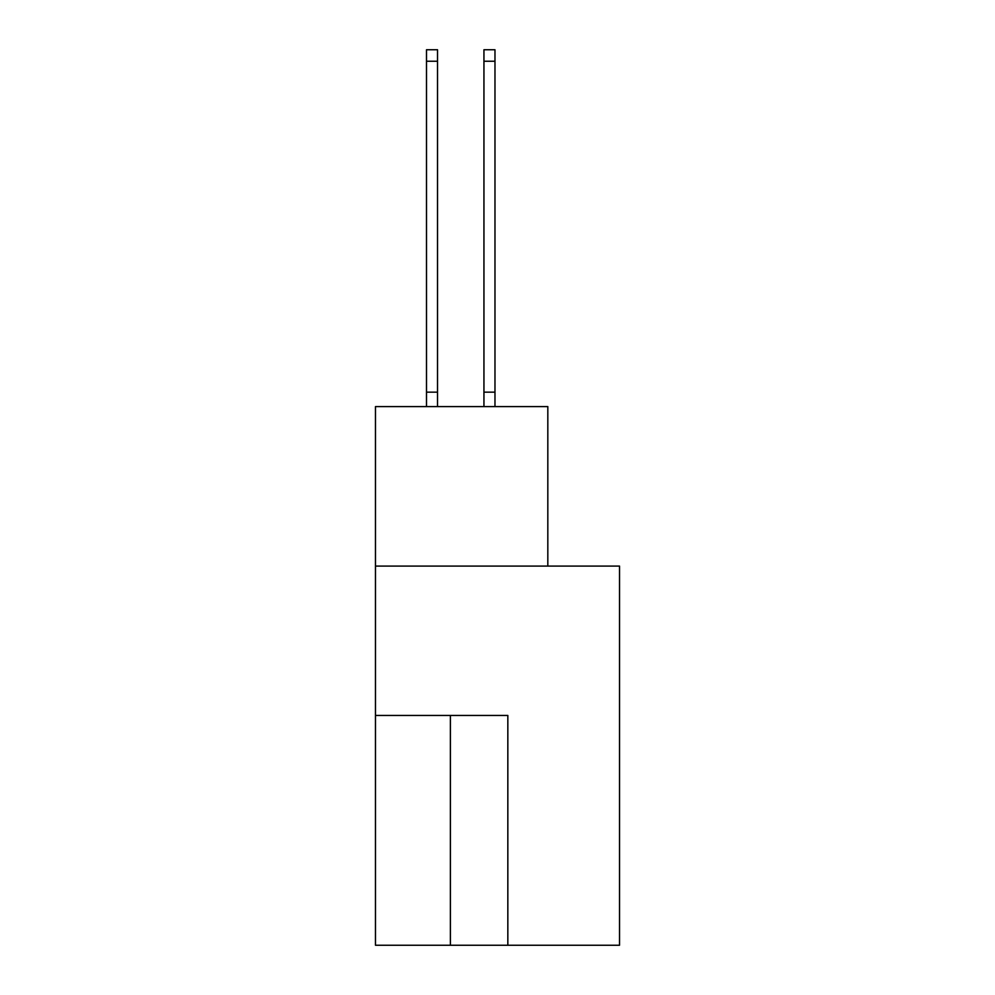 <?xml version="1.0" encoding="UTF-8"?>
<svg xmlns="http://www.w3.org/2000/svg" width="995" height="995" viewBox="0 0 995 995"><rect width="100%" height="100%" fill="white"/><g stroke="black" fill="none" stroke-linecap="round" stroke-linejoin="round"><path stroke-width="1.49" d="M619.524 945.25L619.524 566.08L375.476 566.08L375.476 945.25L619.524 945.25M547.822 566.08L547.822 406.594L375.476 406.594L375.476 566.08M507.836 945.25L507.836 715.442L375.476 715.442M437.526 61.242L426.494 61.242L426.494 49.75L437.526 49.75L437.526 406.594M426.494 61.242L426.494 406.594M437.526 392.154L426.494 392.154M483.943 406.594L483.943 49.75L494.975 49.75L494.975 406.594M483.943 392.154L494.975 392.154M450.387 715.442L450.387 945.25M483.943 61.242L494.975 61.242"/></g></svg>
